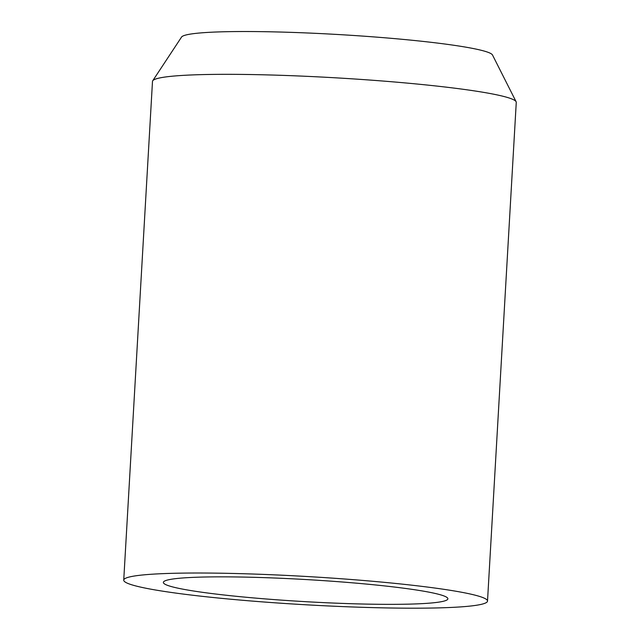 <?xml version="1.0" encoding="UTF-8"?>
<svg xmlns="http://www.w3.org/2000/svg" width="640" height="640" viewBox="0 0 640 640"><rect width="100%" height="100%" fill="white"/><g stroke="black" fill="none" stroke-linecap="round" stroke-linejoin="round"><path stroke-width="0.96" d="M184.272 577.864A142.496 11.056 3.3 0 1 341.416 581.936A142.496 11.056 3.3 0 1 447.768 598.304A142.496 11.056 3.3 0 1 304.984 601.64A142.496 11.056 3.3 0 1 163.528 581.912A142.496 11.056 3.3 0 1 184.272 577.864M123.736 580.112L152.488 81.424A182.192 14.136 3.3 0 1 152.704 80.8L181.544 37.072A155.896 12.096 3.3 0 1 204.232 32.64A155.896 12.096 3.3 0 1 376.144 37.088A155.896 12.096 3.3 0 1 492.504 55L516.12 101.752A182.192 14.136 3.3 0 1 516.264 102.4L487.512 601.088A182.192 14.136 3.3 0 1 304.808 604.72A182.192 14.136 3.3 0 1 123.736 580.112A182.192 14.136 3.3 0 1 150.472 574.32A182.192 14.136 3.3 0 1 355.328 579.824A182.192 14.136 3.3 0 1 487.512 601.088M152.704 80.8A182.192 14.136 3.3 0 1 179.224 75.632A182.192 14.136 3.3 0 1 380.136 80.824A182.192 14.136 3.3 0 1 516.12 101.752"/></g></svg>
